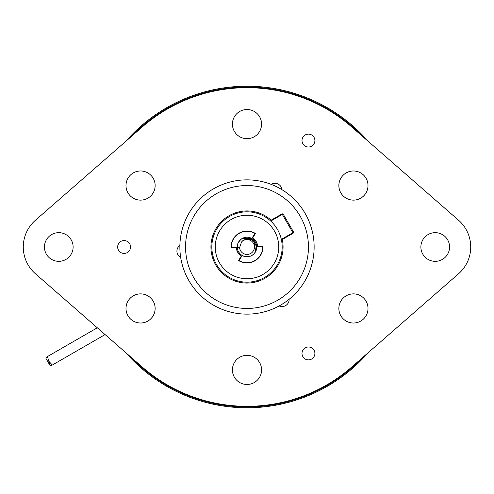 <?xml version="1.0" encoding="UTF-8"?>
<svg xmlns="http://www.w3.org/2000/svg" width="494" height="494" viewBox="0 0 494 494"><rect width="100%" height="100%" fill="white"/><g stroke="black" fill="none" stroke-linecap="round" stroke-linejoin="round"><path stroke-width="0.74" d="M142.204 127.001A159.315 159.315 0 0 1 351.796 127.001L458.574 220.256A35.506 35.506 0 0 1 458.574 273.744L351.796 366.999A159.315 159.315 0 0 1 142.204 366.999L35.426 273.744A35.506 35.506 0 0 1 35.426 220.256L142.204 127.001M58.78 232.662A14.338 14.338 0 0 0 44.441 247A14.338 14.338 0 0 0 58.78 261.338A14.338 14.338 0 0 0 73.118 247A14.338 14.338 0 0 0 58.78 232.662M353.432 293.874A14.579 14.579 0 0 0 338.859 308.447A14.579 14.579 0 0 0 353.432 323.027A14.579 14.579 0 0 0 368.011 308.447A14.579 14.579 0 0 0 353.432 293.874M353.432 170.973A14.579 14.579 0 0 0 338.859 185.553A14.579 14.579 0 0 0 353.432 200.126A14.579 14.579 0 0 0 368.011 185.553A14.579 14.579 0 0 0 353.432 170.973M247 109.52A14.579 14.579 0 0 0 232.421 124.099A14.579 14.579 0 0 0 247 138.678A14.579 14.579 0 0 0 261.579 124.099A14.579 14.579 0 0 0 247 109.52M247 355.322A14.579 14.579 0 0 0 232.421 369.901A14.579 14.579 0 0 0 247 384.48A14.579 14.579 0 0 0 261.579 369.901A14.579 14.579 0 0 0 247 355.322M140.568 293.874A14.579 14.579 0 0 0 125.989 308.447A14.579 14.579 0 0 0 140.568 323.027A14.579 14.579 0 0 0 155.141 308.447A14.579 14.579 0 0 0 140.568 293.874M140.568 170.973A14.579 14.579 0 0 0 125.989 185.553A14.579 14.579 0 0 0 140.568 200.126A14.579 14.579 0 0 0 155.141 185.553A14.579 14.579 0 0 0 140.568 170.973M435.22 232.662A14.338 14.338 0 0 0 420.882 247A14.338 14.338 0 0 0 435.22 261.338A14.338 14.338 0 0 0 449.559 247A14.338 14.338 0 0 0 435.22 232.662M179.878 245.388A7.058 7.058 0 0 0 180.662 257.362M279.166 305.934A7.058 7.058 0 0 0 289.138 299.271M281.957 189.677A7.058 7.058 0 0 0 271.2 184.373M314.894 353.432A6.441 6.441 0 0 0 308.447 346.992A6.441 6.441 0 0 0 302.007 353.432A6.441 6.441 0 0 0 308.447 359.879A6.441 6.441 0 0 0 314.894 353.432M314.894 140.568A6.441 6.441 0 0 0 308.447 134.121A6.441 6.441 0 0 0 302.007 140.568A6.441 6.441 0 0 0 308.447 147.008A6.441 6.441 0 0 0 314.894 140.568M130.54 247A6.441 6.441 0 0 0 124.099 240.559A6.441 6.441 0 0 0 117.658 247A6.441 6.441 0 0 0 124.099 253.441A6.441 6.441 0 0 0 130.54 247M167.003 108.439A160 160 0 0 1 362.917 136.715A160 160 0 0 0 131.083 136.715A160 160 0 0 1 167.003 108.439M362.917 357.286A160 160 0 0 1 131.083 357.286A160 160 0 0 0 362.917 357.286M340.823 192.833A14.567 14.567 0 0 0 360.719 198.162A14.567 14.567 0 0 0 366.048 178.266A14.567 14.567 0 0 0 346.152 172.937A14.567 14.567 0 0 0 340.823 192.833M127.952 315.734A14.567 14.567 0 0 0 147.848 321.063A14.567 14.567 0 0 0 153.177 301.167A14.567 14.567 0 0 0 133.281 295.838A14.567 14.567 0 0 0 127.952 315.734M368.191 352.679A160.797 160.797 0 0 1 125.809 352.679M125.809 141.321A160.797 160.797 0 0 1 368.191 141.321M215.761 265.037A36.074 36.074 0 0 0 282.284 239.504L292.979 233.329A1.136 1.136 0 0 0 293.399 231.772L283.383 214.433A1.136 1.136 0 0 0 281.827 214.013L271.132 220.188A36.074 36.074 0 0 0 215.761 265.037M193.784 277.727A61.447 61.447 0 0 1 216.273 193.784A61.447 61.447 0 0 1 300.216 216.273A61.447 61.447 0 0 1 277.727 300.216A61.447 61.447 0 0 1 193.784 277.727M188.856 280.567A67.141 67.141 0 0 1 213.433 188.856A67.141 67.141 0 0 1 305.144 213.433A67.141 67.141 0 0 1 280.567 305.144A67.141 67.141 0 0 1 188.856 280.567M49.962 365.381L45.961 358.446L46.411 357.162L47.739 357.452L49.962 365.381L51.302 365.634L51.709 364.344L48.912 361.367L50.079 365.541M46.343 357.205L97.299 327.781M256.263 241.652A10.695 10.695 0 0 0 252.669 237.929L255.441 233.489A15.932 15.932 0 0 0 231.081 247.556L236.311 247.371A10.695 10.695 0 0 0 241.331 256.071L238.559 260.511A15.932 15.932 0 0 0 262.919 246.444L257.689 246.63A10.695 10.695 0 0 0 256.263 241.652M270.749 221.071L282.309 214.39L292.893 232.723L281.333 239.399M216.545 264.58A35.16 35.16 0 0 1 229.42 216.545A35.16 35.16 0 0 1 277.455 229.42A35.16 35.16 0 0 1 264.58 277.455A35.16 35.16 0 0 1 216.545 264.58A35.16 35.16 0 0 1 229.42 216.545A35.16 35.16 0 0 1 277.455 229.42A35.16 35.16 0 0 1 264.58 277.455A35.16 35.16 0 0 1 216.545 264.58M250.724 253.447A7.441 7.441 0 0 1 239.584 247.655L241.572 241.912A7.441 7.441 0 0 1 253.447 243.276A7.441 7.441 0 0 1 250.724 253.447M239.584 247.655L237.318 247.852A9.719 9.719 0 0 0 256.627 248.328C254.966 239.788 250.47 237.12 243.147 240.325L241.572 241.912M243.857 237.805L242.14 238.583C238.744 240.732 237.132 243.82 237.318 247.852L237.639 244.382M244.45 256.38L242.566 255.651M244.487 256.386L248.371 256.621M249.822 256.3L248.254 256.639M240.72 254.416L241.053 254.682M250.137 256.201L250.909 255.898M252.786 254.805L253.41 254.305M254.459 253.231L255.725 251.273L253.632 239.899L242.14 238.583L251.298 238.281M256.392 249.489L256.182 243.82M255.41 242.134L252.916 239.287M240.695 239.609L238.46 242.363M237.367 248.278L237.812 250.155M238.602 251.891L239.701 253.416M237.213 247L231.297 247A15.703 15.703 0 0 1 254.855 233.403L251.891 238.522A9.787 9.787 0 0 0 237.213 247A9.787 9.787 0 0 0 251.891 255.478A9.787 9.787 0 0 0 256.787 247L262.703 247A15.703 15.703 0 0 1 239.145 260.597L242.109 255.478M256.787 247A9.787 9.787 0 0 0 251.891 238.522M219.503 262.876A31.752 31.752 0 0 1 231.124 219.503A31.752 31.752 0 0 1 274.497 231.124A31.752 31.752 0 0 1 262.876 274.497A31.752 31.752 0 0 1 219.503 262.876M105.086 334.58L51.302 365.634"/></g></svg>
